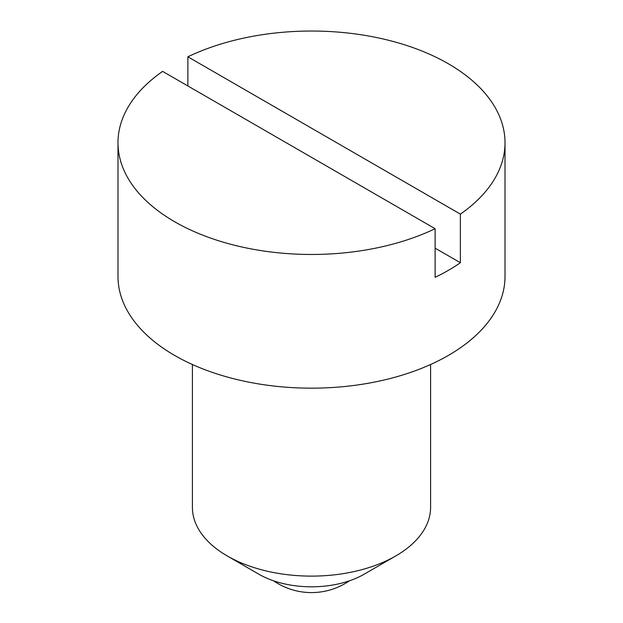 <?xml version="1.0" encoding="UTF-8"?>
<svg xmlns="http://www.w3.org/2000/svg" width="623" height="623" viewBox="0 0 623 623"><rect width="100%" height="100%" fill="white"/><g stroke="black" fill="none" stroke-linecap="round" stroke-linejoin="round"><path stroke-width="0.93" d="M430.586 364.51L430.586 507.371A119.086 68.748 180 0 1 395.706 555.981A119.086 68.748 180 0 1 227.294 555.989L258.872 574.219L227.294 555.981A119.086 68.748 180 0 1 227.294 555.981A119.086 68.748 180 0 1 192.414 507.371L192.414 364.51M174.666 221.749A193.512 111.719 180 0 1 117.988 142.753A193.512 111.719 180 0 1 162.619 71.38L435.119 228.703A193.512 111.719 180 0 1 174.666 221.749M187.881 85.966L187.881 56.802A193.512 111.719 180 0 1 448.334 63.756A193.512 111.719 180 0 1 505.012 142.753A193.512 111.719 180 0 1 460.381 214.125L460.381 262.735A193.512 111.719 180 0 1 435.119 277.321L435.119 228.703M505.012 142.753L505.012 276.448A193.512 111.719 180 0 1 385.551 379.664A193.512 111.719 180 0 1 174.666 355.445A193.512 111.719 180 0 1 117.988 276.448L117.988 142.753M460.381 262.735L435.119 248.156M187.881 56.802L460.381 214.125M395.706 555.981L364.128 574.219A74.425 42.971 180 0 1 258.872 574.219M273.544 580.792A66.98 66.98 0 0 0 349.456 580.792"/></g></svg>
